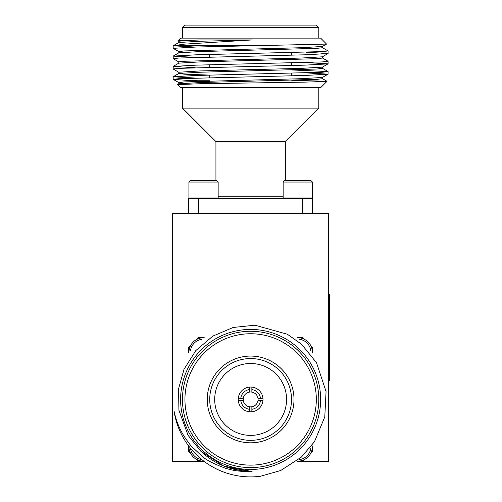 <?xml version="1.0" encoding="UTF-8"?>
<svg xmlns="http://www.w3.org/2000/svg" width="502" height="502" viewBox="0 0 502 502"><rect width="100%" height="100%" fill="white"/><g stroke="black" fill="none" stroke-linecap="round" stroke-linejoin="round"><path stroke-width="0.75" d="M328.703 294.103L329.45 294.103L329.45 380.855L328.703 380.855M297.761 197.945L312.388 197.945L311.654 198.673L312.388 197.945L312.388 182.044L283.141 182.044L283.141 197.945L297.761 197.945M283.141 182.044L284.603 180.582L310.926 180.582L312.388 182.044M203.536 197.945L218.157 197.945L218.157 182.044L188.909 182.044L188.909 197.945L203.536 197.945M188.909 182.044L190.371 180.582L216.695 180.582L218.157 182.044M178.844 41.315L177.953 40.769L178.907 40.618L200.9 39.934L252.123 39.934L183.839 44.17L173.171 45.795L195.209 47.062M322.409 47.652L328.082 50.959L322.184 51.599L195.855 54.831L173.171 56.117L195.209 57.391M322.409 57.981L328.082 61.282L322.184 61.928L195.855 65.16L173.171 66.446L195.209 67.72M291.524 69.947L328.038 71.554L322.19 72.257L195.855 75.482L173.171 76.775L195.209 78.048M252.123 39.934L199.834 41.258L178.844 42.488L173.221 45.738M322.46 46.416L322.46 47.709L316.994 48.355L199.834 51.581L178.844 52.817L173.221 56.067M322.46 56.745L322.46 58.037L316.994 58.684L199.834 61.909L178.844 63.139L173.221 66.389M322.46 67.073L322.46 68.366L316.994 69.012L199.834 72.238L178.844 73.468L173.221 76.718M306.051 62.555L328.082 63.829L322.409 67.136L301.426 68.366L199.834 70.945L178.794 72.238L178.794 73.53L184.259 74.177L209.729 75.112L209.729 77.659M322.46 77.402L322.46 78.695L316.994 79.341L199.834 82.566L178.844 83.796L180.99 84.261M291.612 80.27L327.003 81.286L322.409 78.632M327.015 81.324L305.065 82.127L199.978 83.746L177.513 84.593L180.607 87.693L320.646 87.693L327.015 81.324M200.9 39.934L184.259 40.612L178.794 41.258L178.794 42.544M173.171 45.789L173.171 48.336L195.855 47.044L326.557 44.082L322.409 46.479L301.426 47.709L184.259 50.94L178.794 51.581L178.794 52.873M306.051 52.227L328.082 53.501L322.409 56.808L301.426 58.037L184.259 61.263L178.794 61.909L178.794 63.202M306.051 72.884L328.082 74.158L322.409 77.465L301.426 78.695L184.259 81.92L178.794 82.566L178.794 83.859M328.038 74.214L305.398 75.444L179.07 78.676L173.221 79.372L178.844 82.623L184.259 83.213M326.557 44.082L320.646 38.121L180.607 38.121L177.953 40.769M173.171 48.336L178.844 51.643M328.038 53.557L305.398 54.793L179.076 58.019L173.171 58.665L178.844 61.972M328.038 63.886L305.398 65.122L179.07 68.347L173.171 68.994L178.844 72.301M173.221 79.372L209.729 81.92M260.356 45.556L174.025 45.556M209.729 80.257L185.225 80.257M318.795 87.693L318.795 108.131L182.458 108.131L182.458 87.693M318.795 108.131L285.331 141.602L215.929 141.602L182.458 108.131M215.929 141.602L215.929 180.582M188.664 213.545L188.664 198.673L312.595 198.673L312.595 213.545M198.579 198.673L198.579 213.545M302.681 198.673L302.681 213.545M291.524 75.821L291.524 73.273M291.524 65.492L291.524 62.945M291.524 55.164L291.524 52.616M182.458 27.579L184.937 25.1L316.316 25.1L318.795 27.579L182.458 27.579L182.458 38.121M318.795 27.579L318.795 38.121M297.102 461.407L328.703 461.407L328.703 213.545L172.55 213.545L172.55 461.407L204.157 461.407M312.382 446.196A14.621 14.621 0 0 1 297.435 461.156M299.43 459.594A13.159 13.159 0 0 0 310.82 448.192M203.825 461.156A14.621 14.621 0 0 1 188.915 446.247M190.484 448.255A13.159 13.159 0 0 0 201.817 459.587M297.435 337.727A14.621 14.621 0 0 1 312.382 352.693M310.82 350.691A13.159 13.159 0 0 0 299.43 339.296M188.953 352.586A14.621 14.621 0 0 1 203.825 337.727M201.81 339.308A13.159 13.159 0 0 0 190.534 350.572M252.123 471.265C243.062 471.968 234.177 470.964 225.461 468.253C213.425 463.773 205.487 459.637 201.641 455.841L191.877 446.667C190.327 445.205 187.648 441.597 183.839 435.855C179.132 428.206 175.863 419.898 174.025 410.925A77.459 77.459 0 0 0 260.356 476.285L280.681 470.518L301.395 457.109L314.472 441.697L324.788 416.892L326.055 391.56L316.511 362.733L301.52 344.234L287.389 334.244L254.922 325.202L233.16 327.467L212.861 336.102L195.862 350.528L183.989 369.353L178.587 388.805L178.907 410.197L188.099 435.391L200.9 451.285C215.333 464.72 232.407 471.378 252.123 471.265M250.63 471.278L223.854 466.101L200.9 451.285L223.854 466.101L250.63 471.278L226.559 467.124M188.664 445.92L188.664 451.493L190.685 453.513M196.558 459.386L198.579 461.407M302.681 461.407L304.651 459.437M310.663 453.425L312.595 451.493L312.595 445.92M312.595 352.969L312.595 347.39L310.663 345.464M304.651 339.446L302.681 337.476L297.102 337.476M204.157 337.476L198.579 337.476L196.508 339.547M190.773 345.282L188.664 347.39L188.664 352.969M320.646 399.441A70.023 70.023 0 0 0 245.422 329.613A70.023 70.023 0 0 0 181.379 409.827A70.023 70.023 0 0 0 255.832 469.27A70.023 70.023 0 0 0 320.646 399.441M291.524 399.441A40.894 40.894 0 0 0 230.18 364.025A40.894 40.894 0 0 0 230.18 434.864A40.894 40.894 0 0 0 291.524 399.441M294.003 399.441A43.373 43.373 0 0 1 228.943 437.01A43.373 43.373 0 0 1 228.943 361.879A43.373 43.373 0 0 1 294.003 399.441M249.387 392.112A7.436 7.436 0 0 0 243.294 398.205L240.791 398.205A9.915 9.915 0 0 1 249.387 389.608L249.387 392.112A7.436 7.436 0 0 1 251.866 392.112L251.866 389.608A9.915 9.915 0 0 1 260.463 398.205L257.959 398.205A7.436 7.436 0 0 0 251.866 392.112M243.294 400.684A7.436 7.436 0 0 0 249.387 406.777L249.387 409.281A9.915 9.915 0 0 1 240.791 400.684L243.294 400.684A7.436 7.436 0 0 1 243.294 398.205M251.866 406.777A7.436 7.436 0 0 0 257.959 400.684L260.463 400.684A9.915 9.915 0 0 1 251.866 409.281L251.866 406.777A7.436 7.436 0 0 1 249.387 406.777M286.567 399.441A35.937 35.937 0 0 0 232.658 368.317A35.937 35.937 0 0 0 232.658 430.565A35.937 35.937 0 0 0 286.567 399.441M249.387 389.608L249.387 387.111A12.393 12.393 0 0 1 251.866 387.111L251.866 389.608M251.866 409.281L251.866 411.772A12.393 12.393 0 0 1 249.387 411.772L249.387 409.281M240.791 398.205L238.299 398.205A12.393 12.393 0 0 0 238.299 400.684L240.791 400.684M257.959 398.205A7.436 7.436 0 0 1 257.959 400.684M260.463 398.205L262.96 398.205A12.393 12.393 0 0 1 262.96 400.684L260.463 400.684M251.866 411.772A12.393 12.393 0 0 0 262.96 400.684M249.387 387.111A12.393 12.393 0 0 0 238.299 398.205M262.96 398.205A12.393 12.393 0 0 0 251.866 387.111M238.299 400.684A12.393 12.393 0 0 0 249.387 411.772M316.316 399.441A65.687 65.687 0 0 0 217.786 342.552A65.687 65.687 0 0 0 217.786 456.331A65.687 65.687 0 0 0 316.316 399.441M318.795 399.441A68.165 68.165 0 0 1 216.544 458.477A68.165 68.165 0 0 1 216.544 340.406A68.165 68.165 0 0 1 318.795 399.441M226.484 467.098L239.423 470.393M218.157 196.194L283.141 196.194M329.45 301.539L328.703 301.539M329.45 373.419L328.703 373.419M283.868 198.673L283.141 197.945M217.429 198.673L218.157 197.945M189.643 198.673L188.909 197.945M328.038 71.554L322.409 68.303M178.844 83.796L177.526 84.562M173.171 56.117L173.171 58.665M173.171 66.446L173.171 68.994M173.171 76.775L173.171 79.316M328.082 50.953L328.082 53.501M328.082 61.282L328.082 63.829M328.082 71.61L328.082 74.158M285.331 141.602L285.331 180.582M209.729 67.331L209.729 64.783M209.729 57.002L209.729 54.461M209.729 46.673L209.729 45.556"/></g></svg>
